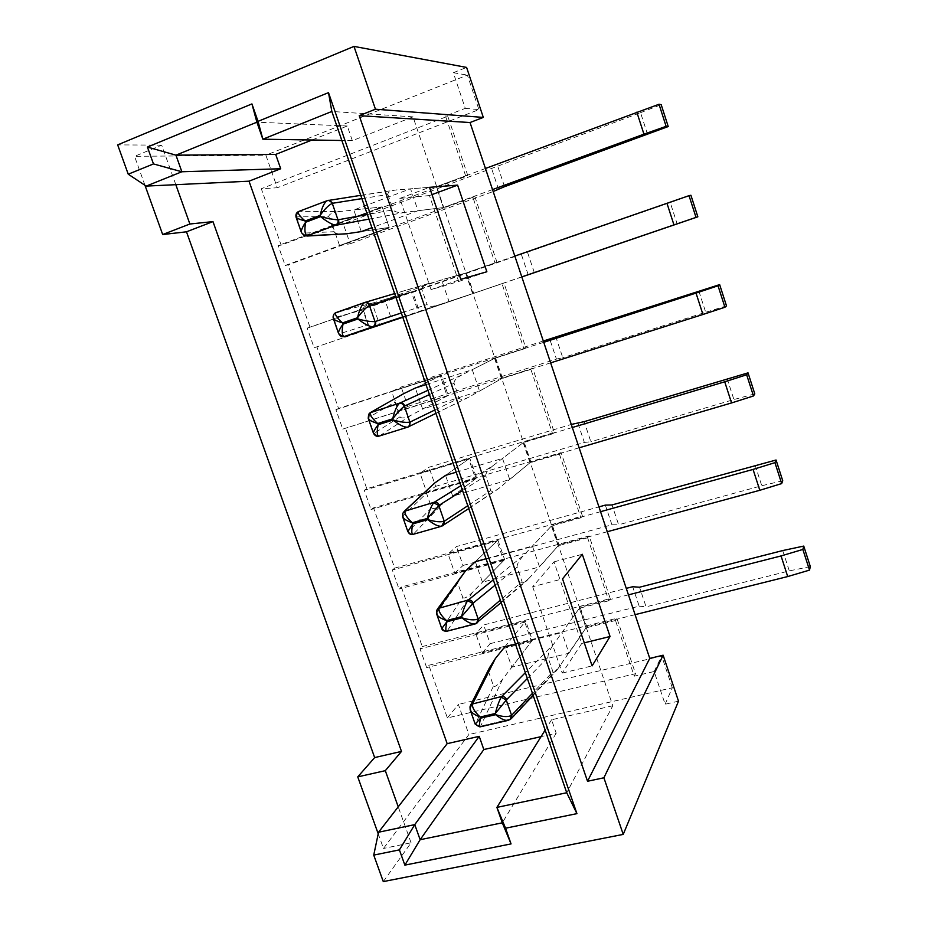 <?xml version="1.0" encoding="UTF-8"?>
<svg xmlns="http://www.w3.org/2000/svg" width="928" height="928" viewBox="0 0 928 928"><rect width="100%" height="100%" fill="white"/><g stroke="black" fill="none" stroke-linecap="round" stroke-linejoin="round"><path stroke-width="0.7" stroke-dasharray="4.64 3.48" d="M532.684 586.716L562.229 673.055L581.74 643.464L553.993 561.858L532.684 586.716L562.542 578.863M312.028 140L347.304 126.011L352.338 140.662L413.018 116.858L612.805 705.767L566.73 792.744M413.018 116.858L331.841 111.464M429.455 195.553L399.84 198.395L431.044 289.617L458.687 281.497L429.455 195.553L431.984 194.613M422.275 646.561L610.253 598.595L589.152 535.943L401.337 587.006L422.275 646.561L420.059 648.823L426.66 667.615L428.852 665.26L616.876 618.268L635.541 673.693L447.377 717.959L428.852 665.26M144.965 185.287L134.548 156.322L265.884 155.196L277.286 187.758L478.929 109.62L467.387 75.11L265.884 155.196M485.437 168.478L436.346 186.748L465.659 175.844L467.828 175.717L281.138 245.131L261.302 188.72L277.286 187.758M281.138 245.131L278.191 245.584L285.186 265.478L288.098 264.932L474.858 196.597L443.41 207.559L418.029 210.726L371.919 227.685M474.858 196.597L497.002 262.346L310.022 327.271L288.098 264.932M310.022 327.271L307.226 328.106L314.14 347.768L503.95 282.982L525.828 347.93L338.569 408.471L316.9 346.852M338.569 408.471L335.924 409.677L342.757 429.107L532.695 368.312L554.306 432.483L366.792 488.743L345.367 427.82M366.792 488.743L364.286 490.309L371.049 509.518L373.508 507.871L561.092 452.632L582.448 516.038L394.69 568.098L373.508 507.871M394.69 568.098L392.335 570.024L399.017 589.013L401.337 587.006M447.377 717.959L458.351 704.41L468.907 734.524L383.484 848.459L378.218 833.796M610.253 598.595L608.826 600.741L587.621 537.799L589.152 535.943M678.507 701.197L665.121 704.224L654.159 671.512L634.253 676.187L615.484 620.507L616.876 618.268M634.253 676.187L635.541 673.693M608.826 600.741L579.35 608.258L561.939 632.594L568.968 653.208L511.815 667.162L504.809 646.862L525.724 621.041L475.832 633.754L483.662 624.973L626.272 588.364M579.35 608.258L586.009 627.862L568.968 653.208M504.809 646.862L524.819 622.143L531.466 641.468L511.815 667.162M486.052 558.726L532.417 546.058L539.539 566.927L482.456 582.192L475.345 561.649L497.93 540.119L448.096 553.935L456.483 546.546L598.943 506.885M426.01 384.575L472.248 369.68L479.556 391.082L422.623 409.086L415.338 388.02L441.357 375.411L391.662 391.477L401.186 387.011L543.309 341.017M361.27 231.594L389.203 227.395L361.27 231.594L353.812 209.983L410.536 188.778L418.029 210.726M612.805 705.767L551.58 719.78L556.208 733.236L541.059 736.646M384.772 299.558L411.382 291.937L418.342 312.191L392.138 320.891L384.772 299.558L441.589 279.804L448.99 301.484L402.798 317.248M456.216 472.201L502.524 458.42L509.739 479.556L452.725 496.178L445.533 475.368L469.812 458.258L420.048 473.176L428.991 467.236L571.288 424.444M515.516 644.194L561.939 632.594M582.448 516.038L580.882 517.801L559.41 454.094L561.092 452.632M580.882 517.801L551.429 525.956L532.417 546.058M551.429 525.956L558.169 545.792L539.539 566.927M475.345 561.649L496.967 541.047L503.684 560.593L482.456 582.192M554.306 432.483L552.589 433.852L530.874 369.379L532.695 368.312M552.589 433.852L523.183 442.679L502.524 458.42M523.183 442.679L529.992 462.747L509.739 479.556M445.533 475.368L468.768 458.989L475.565 478.767L452.725 496.178M525.828 347.93L523.96 348.893L501.978 283.632L503.95 282.982M523.96 348.893L494.578 358.394L472.248 369.68M494.578 358.394L501.48 378.717L479.556 391.082M415.338 388.02L440.243 375.956L447.122 395.966L422.623 409.086M497.002 262.346L494.984 262.891L472.723 196.829M494.984 262.891L465.647 273.087L441.589 279.804M465.647 273.087L472.619 293.654L448.99 301.484M467.828 175.717L447.783 116.197L261.302 188.72M361.897 198.615L387.892 194.497C387.626 192.525 389.922 191.052 394.794 190.112L436.346 186.748L443.41 207.559L436.346 186.748L410.536 188.778M285.186 265.478L389.203 227.395L382.162 206.898L353.812 209.983M665.121 704.224L672.313 687.776L468.907 734.524M383.287 881.6L411.081 842.786L383.484 848.459M465.659 175.844L445.498 116.035L465.264 108.344L453.316 72.72L466.598 67.419M453.316 72.72L467.387 75.11M175.821 184.684L161.692 145.151L134.548 156.322M161.692 145.151L117.67 144.884M672.313 687.776L661.687 656.003L458.351 704.41M352.338 140.662L341.852 140.488M551.58 719.78L545.142 730.104M556.208 733.236L502.303 822.823M347.304 126.011L256.894 122.194M411.081 842.786L398.228 806.826M465.264 108.344L478.929 109.62M445.498 116.035L447.783 116.197M654.159 671.512L661.687 656.003M306.228 236.083L302.458 233.172L334.08 231.71L328.837 216.63L296.74 216.85C296.113 214.287 296.925 212.466 299.187 211.364L338.998 211.607L382.162 206.898L278.191 245.584M587.621 537.799L558.169 545.792M559.41 454.094L529.992 462.747M530.874 369.379L501.48 378.717M501.978 283.632L472.619 293.654M615.484 620.507L586.009 627.862M411.382 291.937L307.226 328.106M418.342 312.191L314.14 347.768M440.243 375.956L335.924 409.677M447.122 395.966L342.757 429.107M468.768 458.989L364.286 490.309M475.565 478.767L371.049 509.518M496.967 541.047L392.335 570.024M503.684 560.593L399.017 589.013M524.819 622.143L420.059 648.823M531.466 641.468L426.66 667.615M562.229 673.055L592.11 665.886M581.74 643.464L584.28 642.837M553.993 561.858L582.285 554.283M399.84 198.395L429.513 187.34M431.044 289.617L460.775 279.328M458.687 281.497L486.864 271.753M338.998 211.607C332.178 212.57 328.79 214.252 328.837 216.63M332.526 225.365L339.555 245.572L389.203 227.395L382.162 206.898L332.526 225.365L343.29 223.95L640.54 112.682L647.558 134.374M334.08 231.71C334.95 233.346 337.804 234.158 342.664 234.134M339.555 245.572L350.169 243.786L343.29 223.95M498.626 189.532L491.701 168.838M350.169 243.786L493.162 191.528M504.554 186.667L497.582 165.799M492.513 189.59L443.41 207.559L404.759 212.384C398.495 212.93 394.632 212.083 393.159 209.832L367.372 214.507M387.892 194.497L393.159 209.832M640.54 112.682L661.188 104.655M298.781 211.445L327.874 200.494L397.045 189.834M298.19 211.712L296.102 217.152M296.74 216.85L301.577 232.812M302.458 233.172L305.15 235.932M343.546 336.702L339.462 333.802L368.01 324.777L362.848 309.929L333.86 317.759C333.233 315.242 334.057 313.467 336.307 312.411L372.267 303.154C365.91 305.208 362.778 307.47 362.848 309.929M372.267 303.154L412.566 291.589L362.952 308.827L373.056 305.869L670.225 202.524L677.138 223.892M392.138 320.891L419.502 311.796L412.566 291.589M368.01 324.777C369.437 326.772 373.3 326.865 379.587 325.067M419.502 311.796L369.866 328.744L362.952 308.827M369.866 328.744L379.842 325.426L373.056 305.869M528.194 274.769L521.374 254.388M379.842 325.426L521.814 276.95M534.331 272.658L527.452 252.091M521.791 276.869L473.674 293.306L466.714 272.786L394.632 293.584L430.279 282.97M514.82 256.082L466.714 272.786M395.931 297.331L421.892 289.455L427.066 304.546L401.325 312.98M473.674 293.306L437.865 305.161C432.077 306.832 428.469 306.623 427.066 304.546M421.892 289.455C421.695 287.077 424.34 284.966 429.803 283.098M670.225 202.524L690.919 195.263M334.312 313.676L333.303 318.281M333.86 317.759L338.685 333.662M339.462 333.802L342.85 336.736M550.629 362.86L502.454 378.16L469.243 396.894L408.216 426.961L379.471 435.951C377.046 436.473 375.306 435.568 374.239 433.248L400.003 416.846L394.91 402.195L368.706 417.438L370.249 412.658M401.198 395.003C396.72 397.834 394.62 400.223 394.91 402.195M400.003 416.846C401.418 418.725 405.13 418.192 411.116 415.245L448.212 395.386L441.357 375.411M448.212 395.386L398.506 411.174L391.662 391.477M398.506 411.174L407.891 406.348L401.186 387.011M407.891 406.348L556.44 359.101L549.689 338.952M556.44 359.101L562.774 357.698L555.976 337.386M698.877 291.148L705.698 312.26L562.774 357.698M543.738 342.316L495.575 357.883L461.75 374.993L427.982 390.294M502.454 378.16L495.575 357.883M429.455 394.586L454.036 383.264L459.151 398.158L434.78 410.025M469.243 396.894L467.782 397.66C463.084 399.759 460.207 399.922 459.151 398.158M454.036 383.264C453.862 380.7 456.425 377.94 461.75 374.993M726.496 305.892L705.698 312.26M369.228 413.528L368.23 418.157M368.706 417.438L373.532 433.33M374.239 433.248L377.986 436.288M442.772 525.747L413.726 534.018C411.313 534.505 409.584 533.6 408.529 531.303L431.566 507.732L426.544 493.267L403.077 515.713L403.692 511.862M429.919 487.061C427.332 489.787 426.207 491.863 426.544 493.267M431.566 507.732C432.935 509.46 436.415 508.335 441.995 504.345L476.586 477.99L469.812 458.258M476.586 477.99L426.81 492.64L420.048 473.176M426.81 492.64L435.615 486.353L428.991 467.236M435.615 486.353L584.35 442.436L577.68 422.518M584.35 442.436L590.869 441.74L584.153 421.66M727.169 378.694L733.909 399.539L590.869 441.74M579.118 447.806L530.897 462.005L524.1 441.972L492.814 465.821L460.88 485.704M572.321 427.506L524.1 441.972M462.527 490.506L485.773 475.844L490.808 490.541L467.782 505.737M530.897 462.005L497.524 489.427C493.847 491.666 491.608 492.037 490.808 490.541M485.773 475.844C485.553 473.187 487.896 469.846 492.814 465.821M754.789 393.878L733.909 399.539M402.81 513.312L402.671 516.641M403.077 515.713L407.902 531.605M441.867 526.153L500.215 487.455M408.529 531.303L408.285 531.477C409.236 533.786 410.907 534.725 413.285 534.296L441.995 504.345M477.56 622.746L447.516 630.715C445.104 631.168 443.387 630.263 442.331 628.001L462.736 597.435L457.782 583.167L436.96 612.619L437.784 608.64M459.522 578.109L457.782 583.167M462.736 597.435C464.058 599.036 467.306 597.33 472.491 592.331L504.623 559.63L497.93 540.119M504.623 559.63L454.778 573.168L448.096 553.935M454.778 573.168L463.037 565.454L456.483 546.546M463.037 565.454L611.923 524.784L605.334 505.11M611.923 524.784L618.64 524.772L612.004 504.936M755.114 465.148L761.772 485.738L618.64 524.772M607.272 531.732L558.992 544.852L552.288 525.062L523.485 555.501L493.325 579.826M600.544 511.688L552.288 525.062M495.158 585.139L517.093 567.205L522.058 581.717L500.331 600.161M558.992 544.852L527.22 580.336C524.401 582.54 522.684 583.004 522.058 581.717M517.093 567.205C516.838 564.468 518.972 560.57 523.485 555.501M782.733 480.762L761.772 485.738M436.949 609.905L436.636 613.733M436.96 612.619L441.774 628.523M475.739 623.732L530.793 576.845M442.331 628.001L442.122 628.233C443.074 630.541 444.744 631.504 447.11 631.098L446.681 631.272M472.491 592.331L447.11 631.098M510.829 718.98L480.832 726.09C478.43 726.508 476.714 725.592 475.681 723.364L493.51 686.001L488.615 671.907L470.38 708.192L470.832 704.746M489.485 667.8L488.615 671.907M493.51 686.001C494.775 687.462 497.802 685.2 502.605 679.215L532.336 640.32L525.724 621.041M532.336 640.32L482.432 652.778L475.832 633.754M482.432 652.778L490.135 643.661L483.662 624.973M490.135 643.661L639.183 606.17L632.664 586.728M639.183 606.17L646.085 606.831L639.52 587.227M782.722 550.559L789.299 570.894L646.085 606.831M635.088 614.661L586.763 626.725L580.128 607.167L553.761 644.032L525.341 672.684M628.442 594.848L580.128 607.167M527.348 678.484L547.996 657.384L552.902 671.71L532.452 693.309M586.763 626.725L556.87 670.248C554.724 672.348 553.401 672.835 552.902 671.71M547.996 657.384C547.706 654.565 549.631 650.11 553.761 644.032M810.33 566.579L789.299 570.894M470.009 706.788L470.125 709.491M470.38 708.192L475.194 724.107M508.556 720.256L510.122 719.56M509.147 719.942L560.976 665.109M475.681 723.364L475.484 723.666C476.435 725.963 478.106 726.937 480.472 726.566L479.857 726.891M502.605 679.215L480.472 726.566M368.95 219.101L404.759 212.384M402.682 316.912L437.865 305.161M411.116 415.245L379.471 435.951M360.772 195.344L394.794 190.112M306.982 236.048L306.286 236.083M435.928 413.354L467.782 397.66M468.756 508.567L497.524 489.427M404.411 511.177L403.726 511.827M403.274 512.442L402.798 513.335M501.166 602.574L527.22 580.336M533.171 695.385L556.87 670.248M470.252 705.964L469.997 706.834"/><path stroke-width="1.39" d="M582.285 554.283L610.056 636.504L592.11 665.886L562.542 578.863L582.285 554.283M587.528 781.26L649.751 658.381L470.032 122.531L359.24 115.664L587.528 781.26L603.896 777.792L663.126 655.203L678.507 701.197L623.233 834.4L603.896 777.792M486.864 271.753L460.775 279.328L429.513 187.34L457.608 185.124L486.864 271.753M545.142 730.104L496.898 807.395L566.73 792.744L331.841 111.464L262.856 139.2L256.894 122.194L175.937 155.162L181.865 171.761L146.195 186.099L249.017 181.18L280.708 168.757L275.686 154.419L312.028 140M378.218 833.796L357.744 776.875L374.657 757.573L186.482 231.814L162.678 234.529L144.965 185.287M436.949 609.905L439.443 607.631L465.206 571.323L475.345 561.649L486.052 558.726M403.645 393.681L370.249 412.658L403.645 393.681L415.338 388.02L426.01 384.575M371.919 227.685L361.27 231.594L346.689 233.775L305.15 235.932M541.059 736.646L483.824 749.534L479.208 736.333L447.168 743.664L249.017 181.18M402.798 317.248L343.546 336.702M403.274 512.442L434.617 483.07L445.533 475.368L456.216 472.201M470.252 705.964L472.874 703.32L495.413 658.462L504.809 646.862L515.516 644.194M483.314 117.415L375.446 109.214L353.986 46.4L466.598 67.419L483.314 117.415L470.032 122.531M649.751 658.381L663.126 655.203M359.24 115.664L375.446 109.214M353.986 46.4L117.67 144.884L128.238 174.209L153.468 163.931L147.424 147.065L251.929 103.924L258.03 121.348L328.5 92.638L576.926 813.636L505.551 828.205L511.05 843.912L404.863 865.128L399.4 849.874L373.74 855.106L383.287 881.6L623.233 834.4M447.168 743.664L398.228 806.826L385.306 770.669L401.488 751.413L212.976 221.606L189.88 224.008L175.821 184.684M341.852 140.488L262.856 139.2L258.03 121.348M483.824 749.534L420.14 839.712L502.303 822.823L496.898 807.395L505.551 828.205M479.208 736.333L414.77 824.621L420.14 839.712L404.863 865.128M399.4 849.874L414.77 824.621L378.543 832.23L398.228 806.826M280.708 168.757L181.865 171.761L153.468 163.931M275.686 154.419L175.937 155.162L147.424 147.065M378.543 832.23L373.74 855.106M385.306 770.669L357.744 776.875M401.488 751.413L374.657 757.573M212.976 221.606L186.482 231.814M189.88 224.008L162.678 234.529M128.238 174.209L146.195 186.099M584.28 642.837L610.056 636.504M256.894 122.194L251.929 103.924M331.841 111.464L328.5 92.638M566.73 792.744L576.926 813.636M502.303 822.823L511.05 843.912M431.984 194.613L457.608 185.124M306.982 236.048L346.689 233.775M493.162 191.528L504.554 186.667L668.218 126.533L666.118 126.336L659.019 104.261L485.437 168.478M668.218 126.533L661.188 104.655L659.019 104.261M636.828 112.16L643.951 134.166L492.513 189.59M643.951 134.166L666.118 126.336M360.772 195.344L327.294 200.634L328.674 200.286L332.792 203.232L361.897 198.615M367.372 214.507L338.511 219.727C339.161 222.302 338.476 224.124 336.446 225.191L368.95 219.101M298.781 211.445L327.155 200.692C324.232 202.594 321.9 207.489 320.137 215.389L305.173 221.015C299.408 215.98 297.238 212.802 298.688 211.491L298.41 211.607M338.511 219.727L337.954 219.75C333.883 219.646 328.083 218.602 320.566 216.63C326.818 221.641 331.853 224.495 335.669 225.214C337.676 224.135 338.442 222.314 337.954 219.75L332.282 203.383C331.052 201.04 329.347 200.146 327.155 200.692M332.792 203.232L332.282 203.383C328.779 204.984 324.73 208.986 320.137 215.389L320.566 216.63L305.602 222.256L305.173 221.015C299.326 219.356 296.299 218.092 296.078 217.222L301.484 232.673C300.788 230.933 302.168 227.464 305.602 222.256C304.326 230.04 304.848 234.564 307.18 235.805L304.187 235.608L301.542 232.719M296.102 217.152L296.078 217.198C295.556 214.693 296.264 212.86 298.224 211.7L298.224 211.7M335.669 225.214L307.18 235.805M521.814 276.95L697.844 216.816L696.023 217.396L689.028 195.657L514.82 256.082M697.844 216.816L690.919 195.263L689.028 195.657M666.954 203.244L673.972 224.912L521.791 276.869M673.972 224.912L696.023 217.396M365.284 302.319L394.632 293.584L365.156 302.354C367.302 301.971 368.88 302.934 369.889 305.231L395.931 297.331M401.325 312.98L375.504 321.448C376.142 323.976 375.446 325.716 373.404 326.691L402.682 316.912M334.869 313.177L364.31 302.725C361.572 305.01 359.31 310.022 357.535 317.736L342.571 322.898C336.829 317.828 334.59 314.406 335.843 312.643L364.739 302.493M375.504 321.448L374.993 321.54C371.107 321.854 365.423 320.995 357.953 318.954C364.147 323.918 369.054 326.54 372.673 326.818C374.692 325.821 375.457 324.069 374.993 321.54L369.414 305.451C368.207 303.166 366.514 302.25 364.31 302.725M335.843 312.643L334.312 313.676M369.889 305.231L369.414 305.451C366.096 307.446 362.14 311.53 357.535 317.736L357.953 318.954L343 324.116L342.571 322.898C336.736 321.134 333.639 319.626 333.291 318.385L338.604 333.57C338.059 332.259 339.52 329.104 343 324.116C341.655 331.644 342.061 335.785 344.195 336.551L342.014 336.609C341.144 336.725 340.019 335.727 338.662 333.604M372.673 326.818L344.195 336.551M543.309 341.017L719.652 284.618L718.028 285.789L724.93 307.249L726.496 305.892L719.652 284.618M718.028 285.789L696.023 293.086L702.937 314.488L550.629 362.86M696.023 293.086L543.738 342.316M702.937 314.488L724.93 307.249M427.982 390.294L399.91 403.03C402.126 402.613 403.761 403.576 404.817 405.93L429.455 394.586M434.78 410.025L410.35 421.915L408.784 426.729L407.81 427.124L435.928 413.354M399.91 403.03L399.272 403.436C396.697 406.128 394.504 411.243 392.706 418.795L377.719 423.539C371.977 418.412 369.657 414.746 370.748 412.554L399.91 403.03M410.35 421.915L409.863 422.078C406.151 422.808 400.571 422.112 393.124 420.001C399.272 424.954 404.074 427.356 407.52 427.193C409.55 426.288 410.327 424.583 409.863 422.078L404.364 406.22C403.181 403.982 401.488 403.054 399.272 403.436M370.748 412.554L368.66 414.294L368.23 418.157M404.817 405.93L404.364 406.22C401.209 408.598 397.323 412.786 392.706 418.795L393.124 420.001L378.137 424.734L377.719 423.539C371.873 421.66 368.718 419.92 368.23 418.308L373.474 433.283C373.068 432.367 374.622 429.513 378.137 424.734C376.733 432.03 377.023 435.824 378.984 436.125L377.998 436.288M373.532 433.33L373.497 433.306C374.784 435.51 376.292 436.508 378.056 436.288L378.056 436.288M407.52 427.193L378.984 436.125M379.471 435.951L378.438 436.241M434.617 483.07L404.411 511.177M571.288 424.444L584.153 421.66L748.026 372.859L746.657 374.773L753.478 395.966L754.789 393.878L748.026 372.859M746.657 374.773L724.722 381.802L731.554 402.938L579.118 447.806M724.722 381.802L572.321 427.506M731.554 402.938L753.478 395.966M460.88 485.704L434.339 502.222C436.566 501.886 438.202 502.883 439.246 505.215L462.527 490.506M467.782 505.737L444.709 520.968L443.607 525.306L442.772 525.747M434.339 502.222L433.736 502.732C431.323 505.806 429.2 511.038 427.367 518.427L412.357 522.754C406.626 517.569 404.237 513.671 405.165 511.05L434.339 502.222M468.756 508.567L441.751 526.199L444.234 521.2L438.816 505.563L433.736 502.732M405.165 511.05L402.81 513.312M439.246 505.215L427.367 518.427L427.785 519.61L412.774 523.926L412.357 522.754C406.522 520.77 403.297 518.798 402.682 516.826L407.844 531.593L412.774 523.926C411.348 530.851 411.487 534.319 413.192 534.319L441.728 526.199C438.41 526.64 433.759 524.448 427.785 519.61C435.209 521.803 440.696 522.325 444.234 521.2L444.709 520.968M402.671 516.641L402.798 513.335M465.206 571.323L437.784 608.64M598.943 506.885L605.334 505.11L612.004 504.936L776.063 460.01L774.938 462.654L781.666 483.581L782.733 480.762L776.063 460.01M774.938 462.654L753.06 469.417L759.812 490.286L607.272 531.732M753.06 469.417L600.544 511.688M759.812 490.286L781.666 483.581M493.325 579.826L468.28 600.022C470.519 599.766 472.155 600.787 473.187 603.096L495.158 585.139M500.331 600.161L478.581 618.628L477.56 622.746M468.28 600.022L467.724 600.636C465.462 604.07 463.408 609.418 461.552 616.656L446.507 620.565C440.8 615.334 438.329 611.204 439.106 608.188L468.28 600.022M501.166 602.574L475.24 623.918L476.563 623.407L478.14 618.918L472.793 603.502L467.724 600.636M439.106 608.188L436.612 610.786L436.682 613.895M473.187 603.096L461.552 616.656L461.958 617.828L446.925 621.737L446.507 620.565C440.672 618.489 437.39 616.285 436.659 613.976L441.751 628.534L446.925 621.737C445.521 628.024 445.486 631.191 446.797 631.249L475.171 623.941C471.9 624.382 467.492 622.34 461.958 617.828C469.359 620.078 474.753 620.438 478.14 618.918L478.581 618.628M495.413 658.462L489.485 667.8L470.832 704.746M626.272 588.364L632.664 586.728L639.52 587.227L782.722 550.559L803.741 546.082L802.859 549.446L809.518 570.117L810.33 566.579L803.741 546.082M802.859 549.446L781.051 555.942L787.71 576.555L635.088 614.661M781.051 555.942L628.442 594.848M787.71 576.555L809.518 570.117M525.341 672.684L501.758 696.464C503.997 696.278 505.644 697.334 506.665 699.619L527.348 678.484M532.452 693.309L511.978 714.931L510.829 718.98M501.758 696.464L501.236 697.172C499.125 700.976 497.13 706.417 495.262 713.504L480.194 717.019C474.486 711.741 471.946 707.391 472.572 703.969L501.758 696.464M510.122 719.56L511.56 715.291L506.282 700.083L501.236 697.172M472.572 703.969L470.009 706.788M506.665 699.619L495.262 713.504L495.656 714.664L480.6 718.168L480.194 717.019C474.359 714.838 471.018 712.426 470.16 709.769L475.182 724.13L480.6 718.168C479.242 723.886 479.045 726.786 479.996 726.879L508.15 720.372C504.948 720.789 500.784 718.887 495.656 714.664C503.034 716.973 508.335 717.182 511.56 715.291L511.978 714.931M508.556 720.256L511.537 718.342L533.171 695.385M379.668 325.032L344.694 336.504M334.347 313.641C333.198 315.334 332.85 316.9 333.314 318.35M342.85 336.736L344.659 336.516M370.249 412.658L369.228 413.528M413.157 534.331C411.023 535.073 409.271 534.157 407.902 531.593M446.681 631.272C443.746 631.179 442.122 630.263 441.798 628.511M469.997 706.834L470.183 709.688M479.857 726.891L475.24 724.153"/></g></svg>
